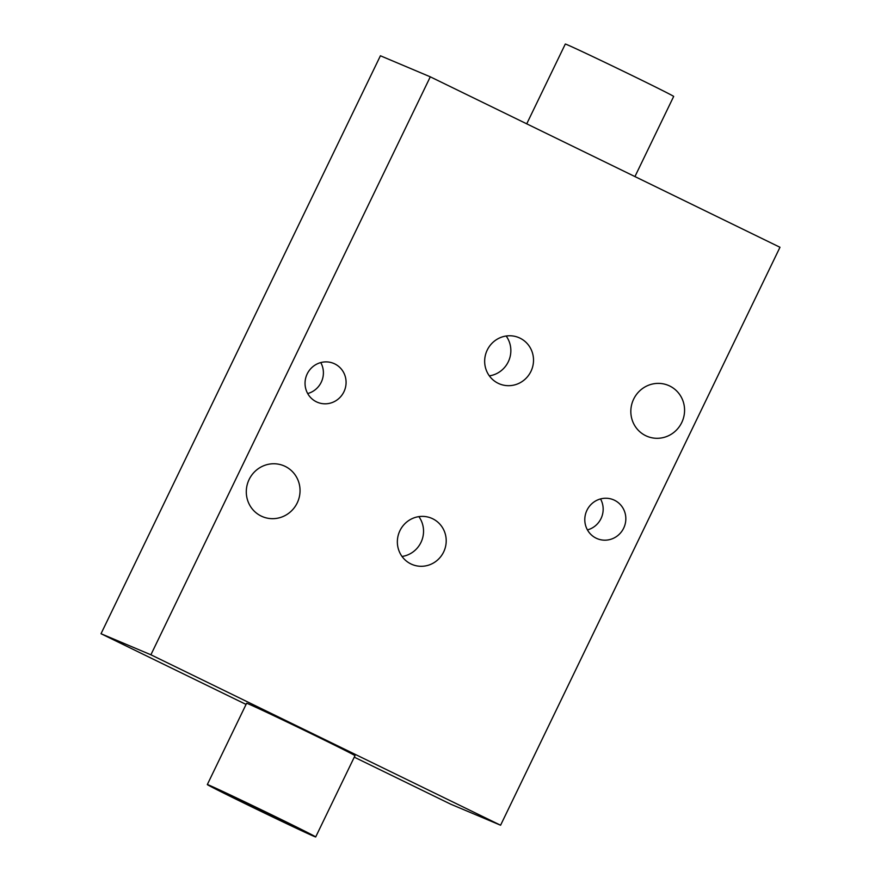 <?xml version="1.0" encoding="UTF-8"?>
<svg xmlns="http://www.w3.org/2000/svg" width="881" height="881" viewBox="0 0 881 881"><rect width="100%" height="100%" fill="white"/><g stroke="black" fill="none" stroke-linecap="round" stroke-linejoin="round"><path stroke-width="1.32" d="M297.216 502.93A27.586 26.738 112.9 0 0 283.902 465.807A27.586 26.738 112.9 0 0 249.125 479.495A27.586 26.738 112.9 0 0 262.439 516.629A27.586 26.738 112.9 0 0 297.216 502.93M681.74 422.561A27.586 26.738 112.9 0 0 668.437 385.426A27.586 26.738 112.9 0 0 633.659 399.126A27.586 26.738 112.9 0 0 646.973 436.26A27.586 26.738 112.9 0 0 681.74 422.561M247.913 805.014A60.183 0.771 -154.2 0 0 315.695 836.95A60.183 0.771 -154.2 0 0 275.114 816.5A60.183 0.771 -154.2 0 0 207.321 784.564A60.183 0.771 -154.2 0 0 247.913 805.014M207.321 784.564L246.614 703.28A60.183 0.771 25.8 0 1 314.407 735.228A60.183 0.771 25.8 0 1 354.988 755.678L315.695 836.95M526.728 123.836L565.305 44.05A60.183 0.771 25.8 0 1 633.087 75.986A60.183 0.771 25.8 0 1 673.679 96.436L634.937 176.574M320.761 362.576A21.067 20.417 -67.1 0 1 321.246 382.222A21.067 20.417 -67.1 0 1 307.678 393.554M307.205 373.896A21.067 20.417 -67.1 0 1 333.756 363.446A21.067 20.417 -67.1 0 1 343.92 391.803A21.067 20.417 -67.1 0 1 317.369 402.254A21.067 20.417 -67.1 0 1 307.205 373.896M600.523 498.932A21.067 20.417 -67.1 0 1 601.007 518.59A21.067 20.417 -67.1 0 1 587.44 529.91M586.955 510.264A21.067 20.417 -67.1 0 1 613.506 499.802A21.067 20.417 -67.1 0 1 623.671 528.16A21.067 20.417 -67.1 0 1 597.12 538.621A21.067 20.417 -67.1 0 1 586.955 510.264M506.168 336.013A25.075 24.316 -67.1 0 1 508.282 361.805A25.075 24.316 -67.1 0 1 489.34 375.868M487.237 350.065A25.075 24.316 -67.1 0 1 518.843 337.621A25.075 24.316 -67.1 0 1 530.946 371.375A25.075 24.316 -67.1 0 1 499.34 383.83A25.075 24.316 -67.1 0 1 487.237 350.065M418.86 516.618A25.075 24.316 -67.1 0 1 420.964 542.421A25.075 24.316 -67.1 0 1 402.033 556.473M399.93 530.681A25.075 24.316 -67.1 0 1 431.536 518.237A25.075 24.316 -67.1 0 1 443.639 551.991A25.075 24.316 -67.1 0 1 412.022 564.435A25.075 24.316 -67.1 0 1 399.93 530.681M252.44 806.93L225.382 793.285L239.489 799.662L297.635 828.217L252.44 806.93M430.291 76.823L779.982 247.275L500.584 825.233L150.893 654.781L430.291 76.823L380.416 55.767L101.018 633.725L246.063 704.426M354.272 757.164L450.709 804.177L500.584 825.233M150.893 654.781L101.018 633.725"/></g></svg>
